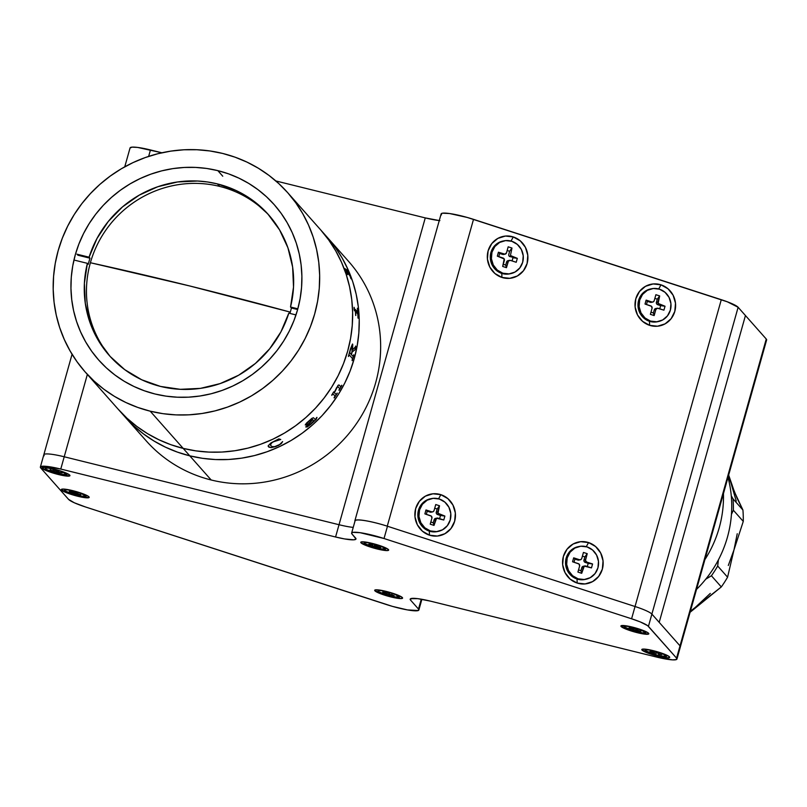 <?xml version="1.0" encoding="UTF-8"?>
<svg xmlns="http://www.w3.org/2000/svg" width="807" height="807" viewBox="0 0 807 807"><rect width="100%" height="100%" fill="white"/><g stroke="black" fill="none" stroke-linecap="round" stroke-linejoin="round"><path stroke-width="1.21" d="M217.819 170.63A117.207 113.262 138.5 0 1 274.148 204.575A117.207 113.262 138.5 0 1 283.721 340.947A117.207 113.262 138.5 0 1 155.035 393.998A117.207 113.262 138.5 0 1 98.696 360.043A117.207 113.262 138.5 0 1 89.133 223.67A117.207 113.262 138.5 0 1 217.819 170.63L222.762 176.208L217.819 170.63L206.774 168.471L195.526 167.412L184.198 167.463L172.89 168.613L161.713 170.862L150.778 174.181L140.186 178.539L130.028 183.905L120.425 190.21L111.457 197.412L103.205 205.422L95.751 214.178L89.184 223.589L83.545 233.566L78.894 244.017L75.283 254.83L72.741 265.907L71.288 277.144L70.955 288.432L71.732 299.659L73.608 310.725L76.574 321.509L80.599 331.919L85.633 341.845L91.645 351.206L98.575 359.902L106.342 367.851L114.887 374.973L124.117 381.207L133.952 386.482L144.292 390.759L155.035 393.998L166.081 396.146L177.318 397.205L188.646 397.165L199.954 396.005L211.131 393.766L222.066 390.437L232.668 386.079L242.816 380.712L252.42 374.408L261.397 367.205L269.639 359.196L277.094 350.44L283.671 341.028L289.31 331.052L293.95 320.611L297.561 309.787L300.103 298.711L301.556 287.474L301.889 276.186L301.122 264.958L299.236 253.902L296.28 243.109L292.255 232.698L287.211 222.772L281.199 213.411L274.269 204.716L266.502 196.767L257.958 189.645L248.727 183.411L238.892 178.135L228.563 173.858L217.819 170.63M150.203 411.177A135.243 130.684 138.5 0 1 85.199 372.007A135.243 130.684 138.5 0 1 74.163 214.652A135.243 130.684 138.5 0 1 222.641 153.441A135.243 130.684 138.5 0 1 287.645 192.621A135.243 130.684 138.5 0 1 298.691 349.966A135.243 130.684 138.5 0 1 150.203 411.177L183.179 448.389L150.203 411.177L137.805 407.444L125.882 402.511L114.533 396.419L103.881 389.236L94.026 381.015L85.058 371.845L77.069 361.808L70.128 351.005L64.318 339.545L59.668 327.541L56.248 315.093L54.079 302.332L53.191 289.37L53.585 276.347L55.249 263.385L58.185 250.604L62.351 238.126L67.717 226.071L74.224 214.561L81.81 203.697L90.404 193.599L99.917 184.349L110.277 176.047L121.353 168.764L133.064 162.58L145.29 157.547L157.92 153.713L170.812 151.121L183.865 149.789L196.928 149.739L209.901 150.959L222.641 153.441L235.039 157.173L246.972 162.106L258.311 168.199L268.963 175.391L278.818 183.613L287.786 192.782L295.776 202.809L302.716 213.613L308.536 225.072L313.177 237.087L316.596 249.524L318.765 262.295L319.653 275.248L319.269 288.27L317.595 301.233L314.659 314.024L310.493 326.502L305.137 338.547L298.63 350.067L291.045 360.921L282.45 371.018L272.927 380.268L262.578 388.57L251.491 395.854L239.78 402.037L227.554 407.071L214.934 410.904L202.032 413.497L188.989 414.828L175.916 414.889L162.943 413.668L150.203 411.177M85.199 372.007L118.175 409.22A135.243 130.684 -41.5 0 0 183.179 448.389L195.919 450.881L208.892 452.102L221.965 452.051L235.008 450.72L247.91 448.127L260.53 444.294L272.756 439.26L284.468 433.066L295.554 425.793L305.903 417.481L315.426 408.241L324.021 398.133L331.606 387.279L338.113 375.769L343.469 363.715L347.646 351.237L350.571 338.456L352.245 325.483L352.629 312.46L351.741 299.508L349.572 286.747L346.153 274.299L341.512 262.285L335.692 250.826L328.752 240.032L320.762 229.995L328.752 240.032L335.692 250.826L341.512 262.285L346.153 274.299L349.572 286.747L351.741 299.508L352.629 312.46L352.245 325.483L350.571 338.456L347.646 351.237L343.469 363.715L338.113 375.769L331.606 387.279L324.021 398.133L315.426 408.241L305.903 417.481L295.554 425.793L284.468 433.066L272.756 439.26L260.53 444.294L247.91 448.127L235.008 450.72L221.965 452.051L208.892 452.102L195.919 450.881L183.179 448.389A135.243 130.684 -41.5 0 0 331.667 387.178A135.243 130.684 -41.5 0 0 320.621 229.834A135.243 130.684 138.5 0 1 331.667 387.178A135.243 130.684 138.5 0 1 183.179 448.389A135.243 130.684 138.5 0 1 118.175 409.22L123.542 415.272A135.243 130.684 -41.5 0 0 123.985 415.766L124.147 415.948A135.243 130.684 138.5 0 1 123.703 415.454A135.243 130.684 138.5 0 1 123.622 415.363M118.034 409.058L127.002 418.228L136.857 426.449L147.51 433.641L158.858 439.724L170.781 444.667L183.179 448.389L170.781 444.667L158.858 439.724L147.51 433.641L136.857 426.449L127.002 418.228L118.034 409.058M189.776 455.834A135.243 130.684 138.5 0 1 124.772 416.664A135.243 130.684 -41.5 0 0 189.776 455.834L211.172 479.983L189.776 455.834L177.379 452.102L165.455 447.169L154.107 441.076L143.454 433.894L133.599 425.672L124.631 416.503L133.599 425.672L143.454 433.894L154.107 441.076L165.455 447.169L177.379 452.102L189.776 455.834L183.179 448.389L189.776 455.834L202.517 458.326L189.776 455.834A135.243 130.684 -41.5 0 0 338.254 394.623A135.243 130.684 -41.5 0 0 327.218 237.278A135.243 130.684 138.5 0 1 338.254 394.623A135.243 130.684 138.5 0 1 189.776 455.834M123.703 415.454L146.178 440.814A135.243 130.684 -41.5 0 0 211.172 479.983A135.243 130.684 -41.5 0 0 359.66 418.783A135.243 130.684 -41.5 0 0 348.614 261.428L326.149 236.068A135.243 130.684 138.5 0 1 332.242 243.502L332.08 243.321A135.243 130.684 -41.5 0 0 330.214 240.92L326.714 236.965A135.243 130.684 138.5 0 1 328.56 239.346L328.399 239.165A135.243 130.684 -41.5 0 0 327.501 237.984L324.636 234.454A135.243 130.684 138.5 0 1 324.807 234.635A135.243 130.684 -41.5 0 0 324.636 234.444A135.243 130.684 -41.5 0 0 324.464 234.252L327.541 237.682A135.243 130.684 -41.5 0 0 325.988 235.886L287.645 192.621M327.36 237.44L335.349 247.467L342.289 258.27L348.11 269.73L352.75 281.744L356.169 294.192L358.338 306.953L359.226 319.905L358.843 332.928L357.168 345.89L354.233 358.681L350.067 371.159L344.71 383.214L338.204 394.724L330.608 405.578L322.023 415.686L312.501 424.926L302.151 433.228L291.065 440.511L279.353 446.695L267.127 451.728L254.498 455.562L241.606 458.164L228.563 459.486L215.489 459.546L202.517 458.326L215.489 459.546L228.563 459.486L241.606 458.164L254.498 455.562L267.127 451.728L279.353 446.695L291.065 440.511L302.151 433.228L312.501 424.926L322.023 415.686L330.608 405.578L338.204 394.724L344.71 383.214L350.067 371.159L354.233 358.681L357.168 345.89L358.843 332.928L359.226 319.905L358.338 306.953L356.169 294.192L352.75 281.744L348.11 269.73L342.289 258.27L335.349 247.467L327.208 237.268M189.655 285.95L90.394 262.739A645.176 92.018 15.7 0 1 189.655 285.95A645.176 92.018 15.7 0 1 290.298 312.127L189.655 285.95M354.394 310.776L354.081 307.346M355.726 315.466A135.183 130.623 -41.5 0 0 355.635 312.753L355.776 311.784M357.592 311.795L355.211 309.444M358.076 318.119A135.183 130.623 -41.5 0 0 357.491 308.415L357.4 308.314M349.249 354.909L352.427 358.479L349.209 354.868L348.755 355.776A135.243 130.684 138.5 0 1 348.543 356.482L348.382 356.301A135.243 130.684 -41.5 0 0 350.359 349.169L352.467 344.024M351.267 354.424A135.243 130.684 -41.5 0 0 351.973 351.771L352.165 346.596L351.317 347.081L350.309 350.208A135.243 130.684 138.5 0 1 349.966 351.529L349.814 352.76L351.267 354.424L349.784 352.8L351.267 354.424M352.73 344.377L352.558 349.814L352.73 344.377M353.062 356.391L351.368 354.596A135.183 130.623 -41.5 0 0 352.064 351.983L355.03 349.724A135.183 130.623 -41.5 0 0 355.746 346.223L355.645 346.102M352.175 360.588A135.183 130.623 -41.5 0 0 353.779 354.969L353.668 354.848M348.493 356.432A135.183 130.623 -41.5 0 0 348.695 355.756L349.189 354.888M351.206 354.414L349.754 352.74L349.905 351.519A135.183 130.623 -41.5 0 0 350.248 350.188L351.933 346.465M352.558 349.814L352.629 344.125L352.619 349.824L355.504 346.808A135.243 130.684 -41.5 0 0 355.655 346.052L355.806 346.233A135.243 130.684 138.5 0 1 355.09 349.734L352.124 351.993A135.243 130.684 138.5 0 1 351.428 354.606L353.062 356.422L353.486 355.524A135.243 130.684 -41.5 0 0 353.678 354.798L353.839 354.979A135.243 130.684 138.5 0 1 352.225 360.648L352.064 360.467A135.243 130.684 -41.5 0 0 352.286 359.751L352.427 358.479M278.365 445.525L271.162 447.673L268.832 447.108L268.146 445.817L271.011 442.872L278.808 438.917L280.745 439.502L273.492 441.772L271.697 442.892L270.385 445.081L272.009 446.614L274.743 446.634L279.625 444.546L282.621 441.621L281.401 443.497L278.365 445.525M310.917 424.26L307.124 426.984L305.883 426.691L312.47 419.398L312.057 419.004L308.445 421.526L306.206 424.674L305.258 424.865L306.589 423.029L311.875 418.349L313.489 417.754L315.325 419.65L316.475 417.794A135.243 130.684 -41.5 0 0 316.919 417.35L316.203 419.277L310.917 424.26M334.391 392.706L335.994 394.482L336.771 393.634A135.243 130.684 -41.5 0 0 337.124 393.07L337.286 393.251A135.243 130.684 138.5 0 1 334.209 397.952L334.048 397.77A135.243 130.684 -41.5 0 0 334.421 397.215L334.955 396.076L333.039 393.897L332.504 394.351A135.243 130.684 138.5 0 1 331.859 395.299L331.697 395.117A135.243 130.684 -41.5 0 0 332.242 394.32L333.513 392.111A135.243 130.684 -41.5 0 0 333.664 391.879L334.169 392.444L338.113 385.272L339.001 384.949L340.655 386.724L341.361 385.837A135.243 130.684 -41.5 0 0 341.684 385.252L341.845 385.433A135.243 130.684 138.5 0 1 339.071 390.326L338.92 390.144A135.243 130.684 -41.5 0 0 339.253 389.569L339.717 388.379L337.518 386.654L334.391 392.706M354.061 309.081L354.142 307.336L354.626 310.009L354.404 310.735L354.061 309.081M357.662 313.832L355.796 311.744L355.705 312.753A135.243 130.684 138.5 0 1 355.796 315.537L355.635 315.355A135.243 130.684 -41.5 0 0 355.594 314.034L355.231 309.616A135.243 130.684 -41.5 0 0 355.211 309.353L357.582 312.016L357.632 310.998A135.243 130.684 -41.5 0 0 357.39 308.224L357.551 308.405A135.243 130.684 138.5 0 1 358.147 318.19L357.985 318.008A135.243 130.684 -41.5 0 0 357.894 315.224L357.662 313.832M347.242 274.461A135.243 130.684 -41.5 0 0 346.748 273.059L345.063 268.842A135.243 130.684 -41.5 0 0 344.962 268.59L348.362 271.818A135.243 130.684 -41.5 0 0 347.171 269.013L347.333 269.195A135.243 130.684 138.5 0 1 351.095 278.808L350.934 278.627A135.243 130.684 -41.5 0 0 349.905 275.742L346.385 271.798A135.243 130.684 138.5 0 1 347.403 274.642L347.242 274.461M347.252 269.195L347.272 269.215A135.183 130.623 -41.5 0 1 350.984 278.677A135.183 130.623 -41.5 0 0 347.272 269.215L347.333 269.195A135.243 130.684 138.5 0 1 351.095 278.808M348.614 272.695L345.033 268.751M347.292 274.521A135.183 130.623 -41.5 0 0 346.324 271.828L346.072 270.88M268.257 446.493L271.142 447.623L275.944 446.513L280.705 444.011L282.601 441.57M270.365 445.02L271.677 442.831L273.472 441.711L280.725 439.452M328.116 238.458L327.501 237.722A135.183 130.623 138.5 0 0 325.937 235.926L326.099 236.108A135.183 130.623 -41.5 0 0 325.655 235.614L325.493 235.432A135.183 130.623 138.5 0 1 325.937 235.926M328.429 238.811A135.183 130.623 -41.5 0 0 326.099 236.108M305.924 427.105L310.362 424.674L316.152 419.237L316.98 417.461M306.902 423.504L310.271 419.842L312.198 419.105M305.318 424.986L307.114 423.574M307.699 425.743L308.062 424.29L312.591 419.539L313.701 420.79L312.632 419.579L307.598 425.703L309.959 424.775L313.701 420.79M332.978 393.856L332.454 394.31A135.183 130.623 -41.5 0 1 331.818 395.248M334.29 391.909L334.118 392.414L333.654 391.889M340.685 386.674L339.122 385.06M339.031 390.275A135.183 130.623 -41.5 0 0 341.785 385.403L341.674 385.272M336.005 394.441L334.34 392.666L336.569 387.673L338.123 386.593M334.169 397.901A135.183 130.623 -41.5 0 0 337.235 393.221L337.114 393.09M269.578 215.943A106.262 102.681 -41.5 0 0 219.615 186.397L217.416 183.915L207.601 181.989L197.614 181.02L177.479 181.979L157.779 186.74L139.228 195.153L122.513 206.885L108.249 221.511L96.981 238.489L89.103 257.201L76.887 254.175L89.103 257.201L89.981 258.19L77.765 255.173L89.981 258.19A106.262 102.681 -41.5 0 0 88.256 264.323L87.378 263.334L84.402 283.247L85.28 303.24L90.001 322.558L98.373 340.493L110.095 356.381L124.732 369.646L141.739 379.784L160.492 386.422L180.304 389.317L200.439 388.369L220.14 383.597L238.69 375.194L255.405 363.453L269.659 348.826L280.937 331.848L288.805 313.146L295.998 314.922L288.805 313.146A106.262 102.681 138.5 0 1 160.492 386.422A106.262 102.681 138.5 0 1 109.429 355.645A106.262 102.681 138.5 0 1 87.378 263.334L88.256 264.323A106.262 102.681 138.5 0 1 89.981 258.19L89.103 257.201A106.262 102.681 138.5 0 1 217.416 183.915L219.615 186.397A106.262 102.681 -41.5 0 0 103.407 233.768A106.262 102.681 -41.5 0 0 110.539 356.876M291.418 308.002A106.262 102.681 138.5 0 1 289.915 313.419A106.262 102.681 -41.5 0 0 291.418 308.002L290.53 307.003L291.418 308.002L297.642 309.535L291.418 308.002M217.416 183.915A106.262 102.681 138.5 0 1 268.489 214.692A106.262 102.681 138.5 0 1 290.53 307.003L297.833 308.809L290.53 307.003L293.516 287.09L292.638 267.107L287.917 247.779L279.545 229.844L267.823 213.956L253.186 200.691L236.179 190.553L217.416 183.915M87.378 263.334L75.162 260.318L87.378 263.334M439.26 220.553L425.259 217.9L275.863 180.96L425.259 217.9L339.021 524.721A25.763 3.672 -164.3 0 0 353.234 527.405A25.763 3.672 15.7 0 1 339.021 524.721L425.259 217.9A25.763 3.672 -164.3 0 0 439.876 220.614M339.021 524.721L64.217 456.772L87.358 374.438L64.217 456.772A25.763 3.672 -164.3 0 0 43.82 454.765A25.763 3.672 15.7 0 1 64.217 456.772L60.767 469.049L64.217 456.772L339.021 524.721L335.571 536.998L339.021 524.721M124.752 166.827L130.058 147.943A25.763 3.672 -164.3 0 1 150.465 149.951L148.649 156.397L150.465 149.951L161.884 152.775L137.634 147.429L132.106 147.136L130.048 148.024M676.942 659.057L766.63 339.959A25.763 3.672 -164.3 0 0 766.257 339.031L680.019 645.852A25.763 3.672 15.7 0 1 680.392 646.78A25.763 3.672 -164.3 0 0 680.019 645.852L659.198 622.358L745.446 315.537L766.257 339.031L676.569 658.129L648.435 626.373L651.885 614.097A25.763 3.672 -164.3 0 0 635.038 606.511L631.588 618.787A25.763 3.672 15.7 0 1 648.435 626.373L651.885 614.097L680.019 645.852L676.569 658.129A25.763 3.672 15.7 0 1 676.942 659.057A25.763 3.672 15.7 0 1 656.535 657.049L430.595 601.175L656.535 657.049L672.524 659.864L676.387 659.561L676.569 658.129L647.618 625.647L640.304 621.935L631.588 618.787L635.038 606.511L387.471 526.245A25.763 3.672 -164.3 0 0 355.08 520.818L351.63 533.084A25.763 3.672 15.7 0 1 384.021 538.511L387.471 526.245L384.021 538.511L631.588 618.787L384.021 538.511L360.083 532.691L353.002 532.358L351.691 532.953L352.003 534.022A25.763 3.672 15.7 0 1 351.63 533.084M766.085 340.473L766.257 339.031L738.123 307.275L727.319 301.798L467.243 217.446L449.57 213.532L442.498 213.199L441.177 213.794L441.5 214.854M44.183 455.693A25.763 3.672 15.7 0 1 43.82 454.765L72.065 354.273M58.477 474.536L58.548 473.739L58.477 474.536A14.486 2.068 15.7 0 1 42.277 467.576A14.486 2.068 15.7 0 1 53.534 468.958A14.486 2.068 15.7 0 1 69.886 475.333A14.486 2.068 15.7 0 1 58.477 474.536L48.037 471.318L42.045 467.868L44.536 467.364L50.902 468.342L63.975 472.176L68.999 474.536L69.644 475.948L58.477 474.536M658.219 656.252L658.28 655.455L658.219 656.252A14.486 2.068 15.7 0 1 642.019 649.292A14.486 2.068 15.7 0 1 653.267 650.674A14.486 2.068 15.7 0 1 669.628 657.059A14.486 2.068 15.7 0 1 658.219 656.252L647.779 653.034L641.787 649.585L644.279 649.09L650.634 650.059L663.707 653.892L668.741 656.252L669.386 657.665L665.432 657.675L658.219 656.252M637.328 632.688L637.399 631.881L637.328 632.688A14.486 2.068 15.7 0 1 621.138 625.728A14.486 2.068 15.7 0 1 632.385 627.1A14.486 2.068 15.7 0 1 648.747 633.485A14.486 2.068 15.7 0 1 637.328 632.688L624.81 628.623L620.896 626.02L627.311 626.01L642.826 630.317L647.85 632.678L648.495 634.1L637.328 632.688M77.714 496.244L77.785 495.448L77.714 496.244A14.486 2.068 15.7 0 1 61.514 489.284A14.486 2.068 15.7 0 1 72.771 490.666A14.486 2.068 15.7 0 1 89.123 497.051A14.486 2.068 15.7 0 1 77.714 496.244L67.274 493.027L61.282 489.577L63.773 489.082L70.138 490.051L83.212 493.884L88.235 496.244L88.881 497.657L77.714 496.244M377.182 548.982L377.252 548.185L377.182 548.982A14.486 2.068 15.7 0 1 360.991 542.022A14.486 2.068 15.7 0 1 372.239 543.404A14.486 2.068 15.7 0 1 388.601 549.789A14.486 2.068 15.7 0 1 377.182 548.982L364.663 544.917L360.759 542.314L363.251 541.82L369.606 542.788L384.768 547.469L388.449 549.587L387.511 550.566L377.182 548.982M391.113 596.988L391.183 596.191L391.113 596.988A14.486 2.068 15.7 0 1 374.912 590.028A14.486 2.068 15.7 0 1 386.16 591.4A14.486 2.068 15.7 0 1 402.522 597.785A14.486 2.068 15.7 0 1 391.113 596.988L380.672 593.77L374.68 590.321L377.172 589.816L383.527 590.795L398.688 595.465L402.38 597.594L401.432 598.572L391.113 596.988M421.274 599.187L418.5 609.063A25.763 3.672 15.7 0 1 418.873 609.991A25.763 3.672 15.7 0 1 398.466 607.984A25.763 3.672 15.7 0 1 386.492 604.564L85.391 506.937A25.763 3.672 15.7 0 1 68.545 499.351L74.294 502.771L85.391 506.937L392.434 606.38L407.485 609.921L418.329 610.506L421.274 599.187M410.561 600.105A25.763 3.672 15.7 0 1 410.188 599.167A25.763 3.672 15.7 0 1 430.595 601.175L417.764 598.663L410.733 598.663L410.561 600.105L418.5 609.063L410.561 600.105L410.995 598.572L410.561 600.105M40.743 467.969L68.545 499.351L40.743 467.969A25.763 3.672 15.7 0 1 40.37 467.041A25.763 3.672 15.7 0 1 60.767 469.049L335.571 536.998L60.767 469.049L44.788 466.234L40.915 466.527L40.743 467.969M355.594 538.077A25.763 3.672 15.7 0 1 355.968 539.005A25.763 3.672 15.7 0 1 335.571 536.998L344.579 538.935L353.93 539.812L355.988 538.925L352.003 534.022L355.594 538.077M649.615 325.332L649.494 321.307L649.615 325.332A21.254 20.266 -101.5 0 1 635.805 298.761A21.254 20.266 -101.5 0 1 660.994 284.831A21.254 20.266 -101.5 0 1 674.803 311.401A21.254 20.266 -101.5 0 1 649.615 325.332L642.584 321.368L637.49 314.932L635.109 306.993L635.805 298.761L639.467 291.488L645.539 286.293L653.105 283.953L660.994 284.831L658.714 288.946L660.994 284.831L668.025 288.795L673.119 295.231L675.489 303.17L674.803 311.401L671.142 318.674L665.069 323.869L657.503 326.21L649.615 325.332M577.166 583.058L577.045 579.033L577.166 583.058A21.254 20.266 -101.5 0 1 563.367 556.487A21.254 20.266 -101.5 0 1 588.555 542.566A21.254 20.266 -101.5 0 1 602.355 569.137A21.254 20.266 -101.5 0 1 577.166 583.058L570.135 579.103L565.051 572.657L562.671 564.718L563.367 556.487L567.028 549.224L573.101 544.019L580.657 541.689L588.555 542.566L586.265 546.682L588.555 542.566L595.576 546.521L600.67 552.966L603.051 560.905L602.355 569.137L598.693 576.4L592.62 581.605L585.065 583.935L577.166 583.058M429.465 535.172L429.344 531.147L429.465 535.172A21.254 20.266 -101.5 0 1 415.666 508.602A21.254 20.266 -101.5 0 1 440.854 494.671A21.254 20.266 -101.5 0 1 454.654 521.241A21.254 20.266 -101.5 0 1 429.465 535.172L422.444 531.208L417.35 524.772L414.969 516.833L415.666 508.602L419.327 501.329L425.4 496.134L432.956 493.793L440.854 494.671L438.564 498.787L440.854 494.671L447.875 498.635L452.969 505.071L455.35 513.01L454.654 521.241L450.992 528.514L444.919 533.709L437.364 536.05L429.465 535.172M501.914 277.437L501.793 273.412L501.914 277.437A21.254 20.266 -101.5 0 1 488.114 250.866A21.254 20.266 -101.5 0 1 513.292 236.935A21.254 20.266 -101.5 0 1 527.102 263.516A21.254 20.266 -101.5 0 1 501.914 277.437L494.883 273.482L489.799 267.036L487.418 259.097L488.114 250.866L491.776 243.603L497.848 238.398L505.404 236.058L513.292 236.935L511.013 241.061L513.292 236.935L520.323 240.9L525.418 247.335L527.798 255.284L527.102 263.516L523.44 270.779L517.368 275.974L509.812 278.314L501.914 277.437M745.446 315.537L738.123 307.275L651.885 614.097L659.198 622.358L745.446 315.537L659.198 622.358M721.287 299.69L635.038 606.511A25.763 3.672 15.7 0 1 651.885 614.097L738.123 307.275A25.763 3.672 -164.3 0 0 721.287 299.69L473.507 219.353L387.259 526.174L635.038 606.511L721.287 299.69M473.507 219.353A25.763 3.672 -164.3 0 0 441.126 213.926L354.878 520.747A25.763 3.672 15.7 0 1 387.259 526.174L473.507 219.353M354.959 521.261A25.763 3.672 15.7 0 1 354.878 520.747M503.982 240.839L502.932 241.051A16.745 15.969 78.5 0 0 490.283 256.535A16.745 15.969 78.5 0 0 501.793 273.412A16.745 15.969 78.5 0 0 509.62 273.866L510.66 273.654A16.745 15.969 -101.5 0 1 502.832 273.2L501.793 273.412L502.832 273.2A16.745 15.969 -101.5 0 1 491.332 256.323A16.745 15.969 -101.5 0 1 503.982 240.839A16.745 15.969 -101.5 0 1 511.809 241.293A16.745 15.969 -101.5 0 1 523.309 258.169A16.745 15.969 -101.5 0 1 510.66 273.654M497.314 256.142L503.104 258.028A1.937 1.846 -101.5 0 1 504.365 260.439L502.67 266.451L506.453 267.682L505.707 265.079L503.275 264.282L505.707 265.079L506.453 267.682L502.67 266.451L504.204 258.966L497.314 256.142L498.423 252.218L499.674 253.448L502.65 254.417A1.937 1.846 78.5 0 0 503.548 254.467L505.111 254.144A1.937 1.846 -101.5 0 1 504.214 254.094L502.65 254.417L504.214 254.094L498.423 252.218L504.93 254.175L506.503 252.833A1.937 1.846 -101.5 0 1 505.111 254.144M508.138 261.67A1.937 1.846 -101.5 0 1 510.428 260.399L516.218 262.275L517.327 258.351L512.949 257.756L512.052 260.923L512.949 257.756L517.327 258.351L509.328 256.434L508.652 255.123L509.58 251.28L511.971 248.042L508.188 246.821L506.503 252.833L508.188 246.821L511.971 248.042L510.438 255.526L517.327 258.351L516.218 262.275L510.428 260.399L508.471 261.004L506.453 267.682L508.138 261.67L506.574 261.982L508.138 261.67M509.53 260.348L507.966 260.661A1.937 1.846 78.5 0 0 506.574 261.982L505.707 265.079L506.907 261.327L508.148 260.641M507.159 250.493L509.58 251.28L507.159 250.493M502.832 273.2L509.056 273.896L515.007 272.05L519.799 267.954L522.684 262.225L523.229 255.748L521.352 249.484L517.337 244.41L511.809 241.293L505.586 240.597L499.634 242.443L494.842 246.539L491.957 252.268L491.413 258.754L493.289 265.009L497.304 270.083L502.832 273.2M498.776 256.616L499.674 253.448L503.366 254.498M431.533 498.575L430.494 498.787A16.745 15.969 78.5 0 0 417.844 514.271A16.745 15.969 78.5 0 0 429.344 531.147A16.745 15.969 78.5 0 0 437.172 531.601L438.221 531.389A16.745 15.969 -101.5 0 1 430.393 530.935L429.344 531.147L430.393 530.935A16.745 15.969 -101.5 0 1 418.883 514.059A16.745 15.969 -101.5 0 1 431.533 498.575A16.745 15.969 -101.5 0 1 439.361 499.029A16.745 15.969 -101.5 0 1 450.871 515.905A16.745 15.969 -101.5 0 1 438.221 531.389M430.222 524.187L434.005 525.407L433.268 522.805L430.837 522.018L433.268 522.805L434.005 525.407L430.222 524.187L431.916 518.175L430.222 524.187M430.666 515.754A1.937 1.846 -101.5 0 1 431.916 518.175L431.301 516.117L424.875 513.877L430.666 515.754M425.975 509.953L424.875 513.877L425.975 509.953L427.226 511.184L425.975 509.953L431.765 511.83L430.202 512.142A1.937 1.846 78.5 0 0 431.099 512.203L432.663 511.88A1.937 1.846 -101.5 0 1 431.765 511.83L425.975 509.953M430.918 512.223L427.226 511.184L426.338 514.352L427.226 511.184L430.202 512.142L433.167 511.699L434.055 510.559A1.937 1.846 -101.5 0 1 432.663 511.88M435.699 519.395A1.937 1.846 -101.5 0 1 437.989 518.134L443.779 520.011L444.879 516.077L440.501 515.491L439.613 518.659L440.501 515.491L444.879 516.077L439.089 514.2L437.525 514.523L440.501 515.491L437.525 514.523L439.089 514.2A1.937 1.846 -101.5 0 1 437.838 511.789L436.274 512.102A1.937 1.846 78.5 0 0 437.525 514.523L436.426 513.575L436.274 512.102L437.838 511.789L439.522 505.777L437.142 509.015L436.274 512.102L437.142 509.015L439.522 505.777L435.75 504.546L434.055 510.559L435.75 504.546L439.522 505.777L437.989 513.262L444.879 516.077L443.779 520.011L436.577 518.265L434.005 525.407L435.699 519.395L434.136 519.718L435.699 519.395M437.081 518.074L435.518 518.397A1.937 1.846 78.5 0 0 434.136 519.718L433.268 522.805L434.469 519.052L435.709 518.366M434.711 508.228L437.142 509.015L434.711 508.228M430.393 530.935L436.607 531.621L442.569 529.785L447.35 525.69L450.235 519.96L450.78 513.474L448.904 507.22L444.899 502.146L439.361 499.029L433.137 498.333L427.185 500.179L422.404 504.274L419.519 509.994L418.964 516.48L420.84 522.734L424.855 527.818L430.393 530.935M579.234 546.46L578.185 546.672A16.745 15.969 78.5 0 0 565.536 562.156A16.745 15.969 78.5 0 0 577.045 579.033A16.745 15.969 78.5 0 0 584.873 579.487L585.912 579.275A16.745 15.969 -101.5 0 1 578.094 578.821L577.045 579.033L578.094 578.821A16.745 15.969 -101.5 0 1 566.585 561.944A16.745 15.969 -101.5 0 1 579.234 546.46A16.745 15.969 -101.5 0 1 587.062 546.914A16.745 15.969 -101.5 0 1 598.562 563.79A16.745 15.969 -101.5 0 1 585.912 579.275M577.923 572.072L581.706 573.303L580.959 570.7L578.528 569.913L580.959 570.7L581.706 573.303L577.923 572.072L579.618 566.06L577.923 572.072M578.357 563.649A1.937 1.846 -101.5 0 1 579.618 566.06L579.002 564.002L572.567 561.773L578.357 563.649M573.676 557.839L572.567 561.773L573.676 557.839L574.927 559.069L573.676 557.839L579.466 559.715L577.903 560.038A1.937 1.846 78.5 0 0 578.801 560.088L580.364 559.776A1.937 1.846 -101.5 0 1 579.466 559.715L573.676 557.839M578.619 560.119L574.927 559.069L574.029 562.247L574.927 559.069L577.903 560.038L580.869 559.584L581.756 558.454A1.937 1.846 -101.5 0 1 580.364 559.776M583.39 567.291A1.937 1.846 -101.5 0 1 585.68 566.02L591.47 567.896L592.58 563.972L588.202 563.377L587.304 566.544L588.202 563.377L592.58 563.972L586.79 562.096L585.226 562.408L588.202 563.377L585.226 562.408L586.79 562.096A1.937 1.846 -101.5 0 1 585.539 559.675L583.965 559.997A1.937 1.846 78.5 0 0 585.226 562.408L584.127 561.47L583.965 559.997L585.539 559.675L587.224 553.663L584.843 556.911L583.965 559.997L584.843 556.911L587.224 553.663L583.441 552.442L581.756 558.454L583.441 552.442L587.224 553.663L585.468 560.431L586.79 562.096L592.58 563.972L591.47 567.896L584.278 566.151L581.706 573.303L583.39 567.291L581.827 567.603L583.39 567.291M584.782 565.969L583.219 566.292A1.937 1.846 78.5 0 0 581.827 567.603L580.959 570.7L582.16 566.948L583.4 566.262M582.412 556.114L584.843 556.911L582.412 556.114M578.094 578.821L584.308 579.517L590.26 577.671L595.052 573.575L597.937 567.846L598.481 561.369L596.605 555.105L592.6 550.031L587.062 546.914L580.838 546.228L574.887 548.064L570.095 552.159L567.21 557.889L566.665 564.375L568.542 570.63L572.556 575.704L578.094 578.821M651.673 288.735L650.634 288.946A16.745 15.969 78.5 0 0 637.984 304.431A16.745 15.969 78.5 0 0 649.494 321.307A16.745 15.969 78.5 0 0 657.322 321.761L658.361 321.549A16.745 15.969 -101.5 0 1 650.533 321.095L649.494 321.307L650.533 321.095A16.745 15.969 -101.5 0 1 639.033 304.219A16.745 15.969 -101.5 0 1 651.673 288.735A16.745 15.969 -101.5 0 1 659.501 289.188A16.745 15.969 -101.5 0 1 671.01 306.065A16.745 15.969 -101.5 0 1 658.361 321.549M650.371 314.347L654.154 315.567L653.408 312.965L650.977 312.178L653.408 312.965L654.275 309.878L655.839 309.555L654.154 315.567L650.371 314.347L652.056 308.335L650.371 314.347M650.805 305.914A1.937 1.846 -101.5 0 1 652.056 308.335L651.441 306.277L645.015 304.037L650.805 305.914M646.114 300.113L645.015 304.037L646.114 300.113L647.365 301.344L646.114 300.113L651.905 301.989L650.341 302.302A1.937 1.846 78.5 0 0 651.249 302.363L652.813 302.04A1.937 1.846 -101.5 0 1 651.905 301.989L646.114 300.113M651.057 302.383L647.365 301.344L646.478 304.511L647.365 301.344L650.341 302.302L653.317 301.858L654.195 300.718A1.937 1.846 -101.5 0 1 652.813 302.04M658.129 308.294L663.919 310.17L665.029 306.236L660.64 305.641L659.753 308.819L660.64 305.641L665.029 306.236L659.238 304.36L657.665 304.683L660.64 305.641L657.665 304.683L659.238 304.36A1.937 1.846 -101.5 0 1 657.977 301.949L656.414 302.262A1.937 1.846 78.5 0 0 657.665 304.683L656.565 303.735L656.414 302.262L657.977 301.949L659.672 295.937L657.281 299.175L656.414 302.262L657.281 299.175L659.672 295.937L655.889 294.706L654.195 300.718L655.889 294.706L659.672 295.937L658.129 303.412L665.029 306.236L663.919 310.17L657.412 308.213L655.839 309.555A1.937 1.846 -101.5 0 1 658.129 308.294M654.85 298.388L657.281 299.175L654.85 298.388M650.533 321.095L656.757 321.781L662.708 319.945L667.49 315.85L670.375 310.12L670.93 303.634L669.053 297.38L665.039 292.305L659.501 289.188L653.287 288.492L647.325 290.338L642.543 294.434L639.658 300.154L639.114 306.64L640.99 312.894L644.995 317.968L650.533 321.095M657.231 308.234L655.667 308.556A1.937 1.846 78.5 0 0 654.275 309.878L655.849 308.526M58.447 470.299L58.407 470.441A11.268 1.604 15.7 0 1 66.941 474.486A11.268 1.604 15.7 0 1 53.776 472.428A11.268 1.604 15.7 0 1 45.242 468.393A11.268 1.604 15.7 0 1 58.407 470.441L58.447 470.299M54.321 471.268L54.473 470.703M52.969 470.289L54.331 471.318L53.686 471.621L55.986 472.337L56.621 470.673M61.503 472.922L55.986 472.337L50.084 469.765M57.892 471.52L58.497 471.258L57.882 471.621L59.315 472.246L57.892 471.52M55.592 470.804L58.497 471.258M53.776 472.428L61.957 474.455L66.951 474.455L60.434 471.106L48.561 468.161L45.485 468.161L45.979 469.271L53.776 472.428M59.315 472.246L62.099 473.104M56.954 470.774L56.591 472.075L58.911 472.115M77.684 492.018L77.643 492.149A11.268 1.604 15.7 0 1 86.178 496.194A11.268 1.604 15.7 0 1 73.013 494.136A11.268 1.604 15.7 0 1 64.479 490.101A11.268 1.604 15.7 0 1 77.643 492.149L77.684 492.018M76.191 492.492L75.828 493.783L80.831 495.034L78.148 493.823L72.923 493.329L75.222 494.045L75.858 492.381M78.551 493.955L80.74 494.63M77.734 492.966L75.434 492.25L77.734 492.966L77.089 493.259M73.538 492.966L69.321 491.473L72.61 492.119L69.321 491.473L72.206 491.998L73.528 493.067L73.709 492.411M73.013 494.136L81.194 496.164L86.188 496.164L79.671 492.815L67.798 489.869L64.721 489.869L65.216 490.979L73.013 494.136M74.829 492.512L72.61 492.119L75.434 492.25M72.923 493.329L73.528 493.067M391.082 592.752L391.042 592.893A11.268 1.604 15.7 0 1 399.576 596.938A11.268 1.604 15.7 0 1 386.412 594.88A11.268 1.604 15.7 0 1 377.878 590.835A11.268 1.604 15.7 0 1 391.042 592.893L391.082 592.752M386.936 593.7L382.71 592.217L385.595 592.742L386.967 593.77L386.311 594.073L388.621 594.779L389.256 593.125L388.621 594.779L386.311 594.073L387.108 593.155M391.95 594.698L394.23 595.778L389.226 594.527L389.589 593.226L389.226 594.527L391.536 594.567M388.833 592.994L388.217 593.256L388.833 592.994M386.412 594.88L394.583 596.908L399.576 596.908L393.07 593.548L381.186 590.613L378.12 590.613L378.614 591.723L386.412 594.88M383.214 592.005L386.008 592.863M389.226 594.527L388.621 594.779L389.226 594.527M377.151 544.755L377.111 544.896A11.268 1.604 15.7 0 1 385.645 548.931A11.268 1.604 15.7 0 1 372.481 546.874A11.268 1.604 15.7 0 1 363.947 542.839A11.268 1.604 15.7 0 1 377.111 544.896L377.151 544.755M375.669 545.229L375.305 546.521L380.309 547.771L377.615 546.561L372.39 546.067L374.69 546.783L375.336 545.118M372.804 545.068L369.293 543.999L372.622 545.461M380.309 547.771L380.813 547.549L380.309 547.771M377.212 545.703L374.902 544.987L378.019 546.692L376.718 545.552M369.293 543.999L368.789 544.221L369.293 543.999M372.481 546.874L380.662 548.901L385.655 548.901L380.995 546.218L368.94 542.869L364.845 542.486L364.108 543.242L372.481 546.874M374.297 545.25L374.902 544.987M378.019 546.692L380.813 547.549M372.39 546.067L372.743 545.522L368.789 544.221M637.298 628.451L637.258 628.592A11.268 1.604 15.7 0 1 645.792 632.638A11.268 1.604 15.7 0 1 632.627 630.58A11.268 1.604 15.7 0 1 624.093 626.535A11.268 1.604 15.7 0 1 637.258 628.592L637.298 628.451M629.44 627.705L631.82 628.431L633.182 629.47L632.537 629.773L632.89 629.228L628.935 627.917L635.048 628.693M635.815 628.925L635.452 630.217L637.762 630.257L640.455 631.467L632.537 629.773M637.359 629.399L636.733 629.773L638.166 630.398L636.864 629.248M632.627 630.58L642.483 632.859L645.802 632.597L639.285 629.248L629.077 626.565L624.991 626.182L624.255 626.938L632.627 630.58M638.166 630.398L640.96 631.256M634.443 628.956L632.224 628.562M658.189 652.026L658.149 652.167A11.268 1.604 15.7 0 1 666.683 656.202A11.268 1.604 15.7 0 1 653.509 654.144A11.268 1.604 15.7 0 1 644.985 650.109A11.268 1.604 15.7 0 1 658.149 652.167L658.189 652.026M650.321 651.269L655.728 654.053L656.363 652.389L655.728 654.053L649.817 651.491L655.94 652.258L653.115 652.127M658.552 654.174L661.841 654.82L658.552 654.174M656.696 652.5L655.728 654.053L656.696 652.5M658.24 652.974L655.94 652.258L659.057 653.963L657.745 652.823M653.509 654.144L661.69 656.172L666.683 656.172L662.033 653.488L649.968 650.139L645.882 649.756L645.146 650.513L653.509 654.144M659.057 653.963L661.841 654.82M728.005 477.381A115.926 112.022 138.5 0 1 696.522 589.403A115.926 112.022 -41.5 0 0 728.005 477.381M723.455 493.571A115.926 112.022 138.5 0 1 704.884 559.624A115.926 112.022 -41.5 0 0 723.455 493.571M736.246 501.117L728.66 475.071L734.552 492.149L742.924 510.014A115.926 112.022 138.5 0 1 743.267 521.403L733.977 549.9L727.581 577.187L717.695 566.02A161.007 155.58 138.5 0 1 718.381 559.927L717.695 566.02A115.926 112.022 138.5 0 1 711.411 575.764L705.732 579.204A161.007 155.58 138.5 0 1 711.411 575.764L721.307 586.931A115.926 112.022 -41.5 0 0 727.581 577.187L717.695 566.02A115.926 112.022 138.5 0 1 711.411 575.764L721.307 586.931L690.086 612.281L710.301 593.397M728.307 476.332L737.235 498.524L742.924 510.014L733.028 498.857A115.926 112.022 138.5 0 1 733.371 510.236L743.267 521.403A115.926 112.022 -41.5 0 0 742.924 510.014L733.028 498.857A115.926 112.022 138.5 0 1 733.371 510.236L743.267 521.403L733.977 549.9L727.581 577.187A115.926 112.022 138.5 0 1 721.307 586.931L690.368 611.292M733.028 498.857A161.007 155.58 138.5 0 1 731.273 495.77L733.028 498.857M733.371 510.236L731.445 514.331A161.007 155.58 138.5 0 1 733.371 510.236M728.307 565.475L733.977 549.9L737.235 533.73M421.879 599.298L418.873 609.991M43.82 454.765L40.37 467.041M67.203 473.548L66.941 474.486M54.331 471.318L54.503 470.713M45.505 467.445L45.242 468.393M86.44 495.256L86.178 496.194M73.568 493.027L73.74 492.421M64.742 489.153L64.479 490.101M399.838 595.99L399.576 596.938M386.967 593.77L387.138 593.155M378.14 589.897L377.878 590.835M385.917 547.993L385.645 548.931M364.219 541.89L363.947 542.839M646.064 631.689L645.792 632.627M624.356 625.596L624.093 626.535M666.945 655.264L666.683 656.202M645.247 649.161L644.985 650.109"/></g></svg>
